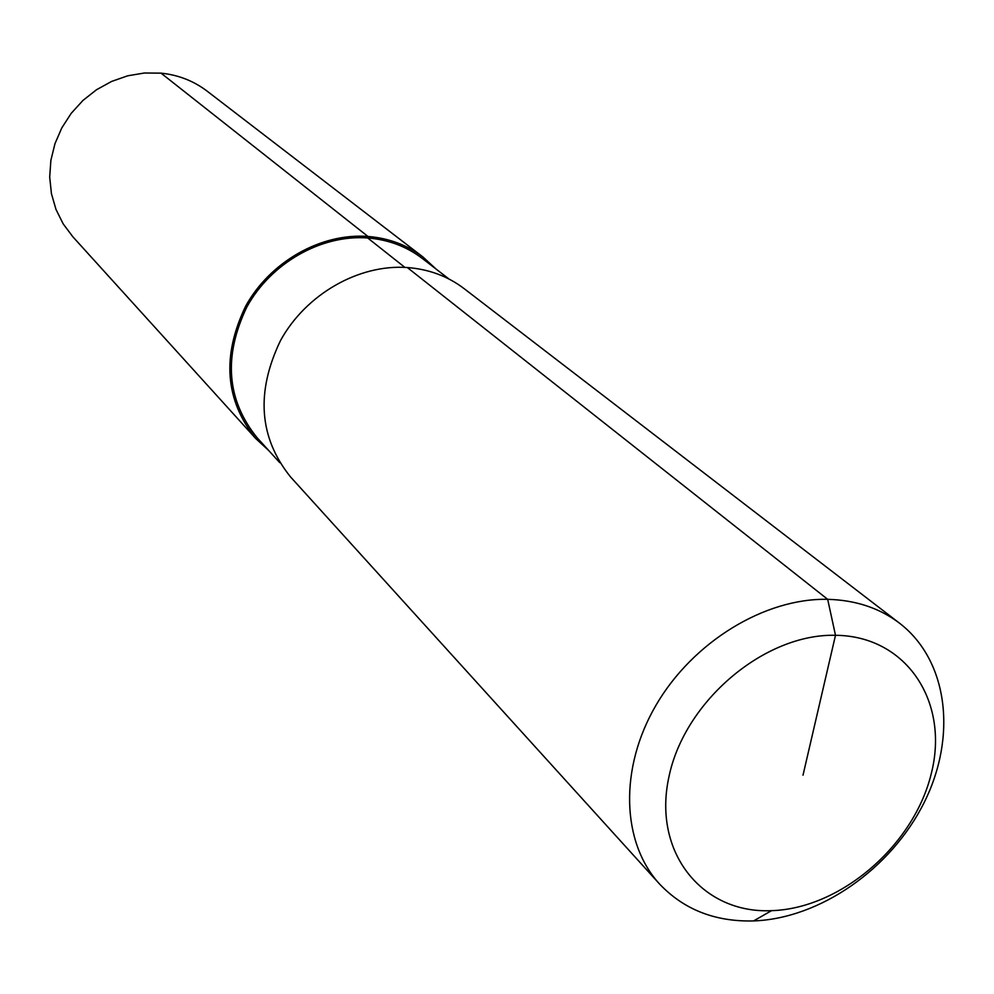 <?xml version="1.0" encoding="UTF-8"?>
<svg xmlns="http://www.w3.org/2000/svg" width="994" height="994" viewBox="0 0 994 994"><rect width="100%" height="100%" fill="white"/><g stroke="black" fill="none" stroke-linecap="round" stroke-linejoin="round"><path stroke-width="1.49" d="M407.329 267.535L827.679 599.332C855.648 600.09 879.653 608.079 899.682 623.313C948.239 660.749 957.197 736.691 924.06 802.717C891.071 868.843 820.125 918.506 753.589 920.929C715.121 921.91 683.748 909.56 659.444 883.89L290.521 476.909C258.974 437.596 255.669 392.083 280.594 340.383C306.102 294.112 358.909 264.031 407.329 267.535C428.886 269.2 447.822 276.233 464.111 288.62L899.682 623.313M803.003 775.208L835.494 635.29C906.652 635.924 949.68 702 931.241 773.767C913.784 845.559 840.675 908.566 771.53 910.666C702.199 913.846 652.275 852.33 668.962 776.724C684.568 701.105 764.597 633.526 835.494 635.29L827.679 599.332C764.858 597.953 693.017 641.739 656.102 705.044C619.038 768.325 621.461 842.353 659.444 883.89M279.774 462.682L257.048 437.671C226.644 399.899 223.24 356.361 246.823 307.047C270.989 262.938 321.323 234.422 367.693 237.964C388.393 239.653 406.583 246.475 422.276 258.44L449.064 279.065M255.806 438.602L72.86 236.796L63.206 223.936L55.975 209.411L51.427 193.644L49.7 177.106L50.88 160.295L54.956 143.72L61.802 127.903L71.208 113.341L82.912 100.481L96.517 89.733L111.626 81.421L127.754 75.792L144.403 73.009L161.053 73.146L367.954 236.46C321.012 232.857 270.045 261.708 245.555 306.351C221.65 356.262 225.066 400.346 255.806 438.602L268.691 450.481M404.893 267.398L367.693 237.964L367.954 236.46C388.865 238.162 407.254 245.058 423.121 257.123L435.993 269.001M161.053 73.146C178.336 74.935 193.706 80.949 207.137 91.15L423.121 257.123M771.53 910.666L753.589 920.929L771.53 910.666"/></g></svg>
